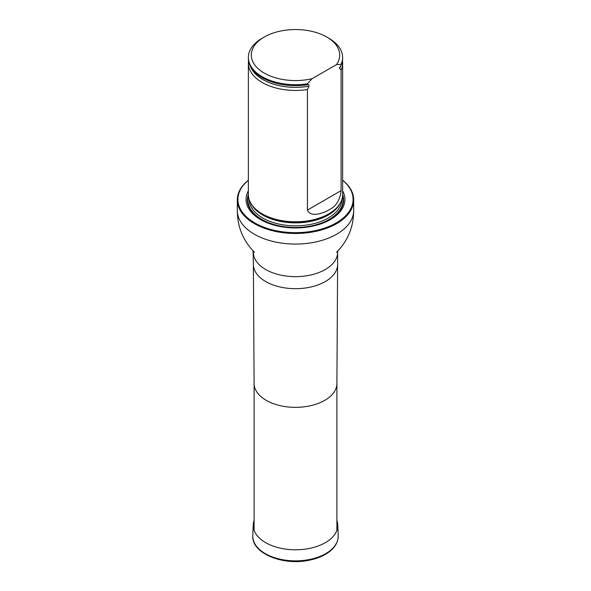 <?xml version="1.0" encoding="UTF-8"?>
<svg xmlns="http://www.w3.org/2000/svg" width="591" height="591" viewBox="0 0 591 591"><rect width="100%" height="100%" fill="white"/><g stroke="black" fill="none" stroke-linecap="round" stroke-linejoin="round"><path stroke-width="0.89" d="M248.368 180.285A57.6 33.259 0 0 0 257.181 224.233A57.6 33.259 0 0 0 333.819 224.233A57.6 33.259 0 0 0 342.632 180.285M248.368 190.812A49.43 28.538 0 0 0 295.5 227.941A49.43 28.538 0 0 0 342.632 190.812M342.632 180.181A58.191 33.598 180 0 1 353.691 199.884A58.191 33.598 180 0 1 295.5 233.482A58.191 33.598 180 0 1 237.309 199.884A58.191 33.598 180 0 1 248.368 180.181M248.552 60.836A47.132 27.208 0 0 0 248.368 63.237L248.368 194.594A47.132 27.208 0 0 0 251.005 203.563A47.132 27.208 0 0 0 262.175 213.831A47.132 27.208 0 0 0 339.995 203.563A47.132 27.208 0 0 0 342.632 194.594L342.632 63.237A47.132 27.208 0 0 0 342.448 60.836M312.055 78.714A44.185 25.509 180 0 1 258.659 69.14A44.185 25.509 180 0 1 264.258 37.019A44.185 25.509 180 0 1 326.742 37.019A44.185 25.509 180 0 1 336.464 64.618L312.055 78.714L307.423 83.789A47.132 27.208 180 0 1 248.368 57.467A47.132 27.208 180 0 1 262.175 38.223L264.258 37.019M326.742 37.019L328.825 38.223A47.132 27.208 180 0 1 342.632 57.467A47.132 27.208 180 0 1 341.096 64.345L341.096 65.313L339.382 68.009L341.096 70.122L341.096 190.649C340.017 200.209 335.924 206.643 328.832 209.953C323.314 213.203 310.703 217.872 307.423 210.093L307.423 89.566L308.945 86.197C309.241 84.986 308.879 84.483 307.852 84.705L307.423 84.757A47.132 27.208 180 0 1 272.532 82.186A47.132 27.208 180 0 1 248.368 58.428L248.368 57.467M336.464 64.618L341.096 64.345M342.632 57.467L342.632 58.428A47.132 27.208 180 0 1 341.096 65.313M307.423 84.757L307.423 83.789M341.096 70.122A47.132 27.208 0 0 0 342.632 63.237M248.368 63.237A47.132 27.208 0 0 0 262.175 82.481A47.132 27.208 0 0 0 307.423 89.566M336.9 520.479A42.257 24.401 180 0 1 337.749 524.778A42.257 24.401 180 0 1 295.5 549.785A42.257 24.401 180 0 1 253.251 524.778A42.257 24.401 180 0 1 254.1 520.479M336.9 383.448A41.4 23.899 180 0 1 336.9 383.529A41.4 23.899 180 0 1 295.5 407.347A41.4 23.899 180 0 1 254.1 383.529A41.4 23.899 180 0 1 254.1 383.448M253.376 252.335A42.124 24.32 180 0 0 295.5 276.654A42.124 24.32 180 0 0 337.624 252.335L337.624 264.362A42.124 24.32 180 0 1 337.624 264.443A42.124 24.32 180 0 1 295.5 288.681A42.124 24.32 180 0 1 253.376 264.443A42.124 24.32 180 0 1 253.376 264.362L253.074 250.621M353.691 199.884L353.691 210.47A58.191 33.598 180 0 1 295.5 244.068A58.191 33.598 180 0 1 237.309 210.47C237.338 226.73 243.012 240.626 254.329 252.158L254.514 252.335M248.368 194.417A48.085 27.762 0 0 0 295.5 227.675A48.085 27.762 0 0 0 342.632 194.417M251.005 203.563L251.581 204.523A46.519 26.854 0 0 0 262.611 214.659A46.519 26.854 0 0 0 339.419 204.523L339.995 203.563M250.65 202.957A46.408 26.794 0 0 0 295.5 222.866A46.408 26.794 0 0 0 340.35 202.957M249.099 199.359A46.408 26.794 0 0 0 295.5 225.836A46.408 26.794 0 0 0 341.901 199.359M248.427 195.976A47.583 27.474 0 0 0 295.5 227.476A47.583 27.474 0 0 0 342.573 195.976A47.583 27.474 0 0 1 295.5 227.476A47.583 27.474 0 0 1 248.427 195.976M272.606 82.215A46.829 27.038 0 0 0 272.68 82.238A46.829 27.038 0 0 0 307.852 84.705M339.574 68.512A46.083 26.602 0 0 0 340.8 65.616M250.547 66.606A46.083 26.602 0 0 0 308.945 86.197M307.423 210.093L341.096 190.649M338.207 535.594A42.722 24.667 180 0 1 295.5 560.866A42.722 24.667 180 0 1 252.793 535.594C251.168 553.087 282.83 566.104 309.315 560.187C315.986 558.842 321.755 556.656 326.616 553.634C334.417 548.662 338.281 542.649 338.207 535.594L337.749 524.778M254.1 383.485L254.1 530.29M336.9 383.485L336.9 530.29M336.9 383.529L337.624 264.443M254.1 383.529L253.376 264.443M237.309 199.884L237.309 210.47M353.691 210.47C353.662 226.73 347.988 240.626 336.671 252.158L336.486 252.335M337.624 252.335L337.926 250.621M253.251 524.778L252.793 535.594"/></g></svg>
